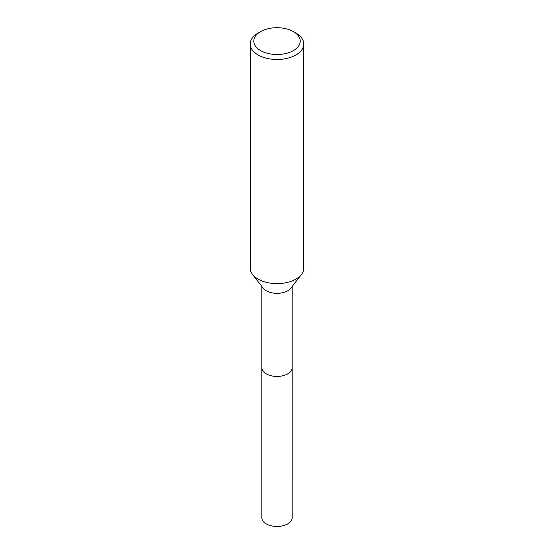 <?xml version="1.0" encoding="UTF-8"?>
<svg xmlns="http://www.w3.org/2000/svg" width="554" height="554" viewBox="0 0 554 554"><rect width="100%" height="100%" fill="white"/><g stroke="black" fill="none" stroke-linecap="round" stroke-linejoin="round"><path stroke-width="0.83" d="M292.18 286.446L292.18 367.669A15.18 8.76 180 0 1 287.734 373.867A15.18 8.76 180 0 1 271.19 375.764A15.18 8.76 180 0 1 261.82 367.669L261.82 286.446M292.18 367.461A15.18 8.767 180 0 1 287.734 373.874A15.18 8.767 180 0 1 271.024 375.73A15.18 8.767 180 0 1 261.82 367.461M293.412 31.626L295.94 33.081A26.786 15.464 180 0 1 303.786 44.015L303.786 268.157A26.786 15.464 180 0 1 301.452 274.472L290.857 288.149A15.18 8.76 180 0 1 287.734 290.767A15.18 8.76 180 0 1 263.143 288.149L252.548 274.472A26.786 15.464 180 0 1 250.214 268.157L250.214 44.015A26.786 15.464 180 0 1 258.06 33.081L260.588 31.626A23.213 13.4 180 0 1 293.412 31.626A23.213 13.4 180 0 1 293.412 50.58A23.213 13.4 180 0 1 260.588 50.58A23.213 13.4 180 0 1 260.588 31.626L258.06 33.081M301.452 274.472A26.786 15.464 180 0 1 295.94 279.091A26.786 15.464 180 0 1 252.548 274.472M303.786 44.015A26.786 15.464 180 0 1 295.94 54.95A26.786 15.464 180 0 1 266.751 58.302A26.786 15.464 180 0 1 250.214 44.015M292.18 367.378A15.187 8.767 180 0 1 292.187 367.676L292.18 517.706A15.18 8.76 180 0 1 282.81 525.801A15.18 8.76 180 0 1 266.266 523.904A15.18 8.76 180 0 1 261.82 517.706L261.813 367.676A15.187 8.767 180 0 1 261.82 367.378M292.187 367.676A15.187 8.767 180 0 1 282.81 375.778A15.187 8.767 180 0 1 266.259 373.874A15.187 8.767 180 0 1 261.813 367.676"/></g></svg>
